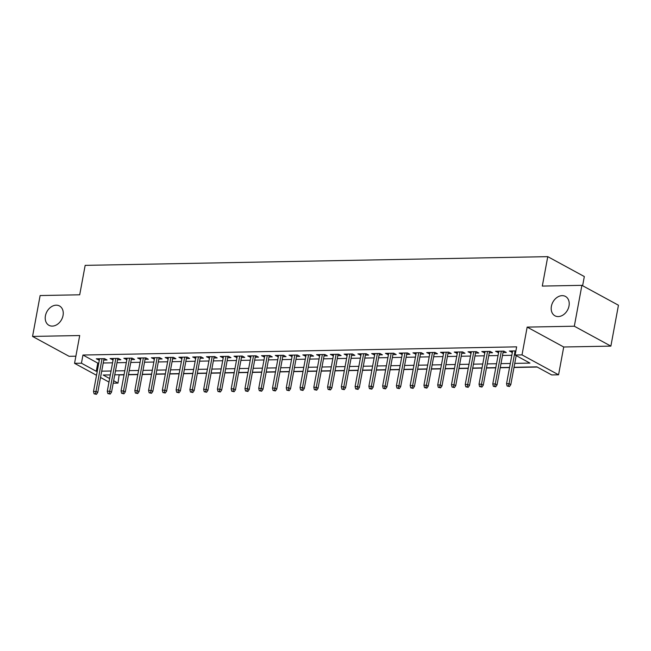 <?xml version="1.0" encoding="UTF-8"?>
<svg xmlns="http://www.w3.org/2000/svg" width="651" height="651" viewBox="0 0 651 651"><rect width="100%" height="100%" fill="white"/><g stroke="black" fill="none" stroke-linecap="round" stroke-linejoin="round"><path stroke-width="0.98" d="M63.049 315.483A11.018 8.341 118.6 0 1 48.971 325.321A11.018 8.341 118.6 0 1 45.424 315.816A11.018 8.341 118.6 0 1 59.501 305.97A11.018 8.341 118.6 0 1 63.049 315.483M569.015 305.946A11.018 8.341 118.6 0 1 554.937 315.792A11.018 8.341 118.6 0 1 551.397 306.279A11.018 8.341 118.6 0 1 565.475 296.433A11.018 8.341 118.6 0 1 569.015 305.946M119.157 374.732L117.994 383.097L113.201 383.187M582.621 285.732L584.321 276.545L547.768 256.649L85.167 265.364L79.707 294.797L40.126 295.546L32.55 336.429L69.104 356.317L75.874 356.195M547.768 256.649L542.307 286.082L581.896 285.333L618.45 305.229L610.874 346.112L574.32 326.216L527.164 327.103L522.012 354.901L558.566 374.797L551.682 374.927L536.863 366.863L514.021 367.294M527.164 327.103L563.717 346.999L610.874 346.112M563.717 346.999L558.566 374.797M119.507 374.927L124.04 374.838M128.483 374.756L137.809 374.577M142.252 374.496L151.577 374.317M156.02 374.235L165.346 374.056M169.789 373.975L179.115 373.804M183.558 373.715L192.883 373.544M197.326 373.454L206.652 373.283M211.095 373.194L220.42 373.023M224.864 372.942L234.181 372.763M238.624 372.681L247.95 372.502M252.393 372.421L261.718 372.242M266.161 372.16L275.487 371.981M279.93 371.9L289.256 371.721M293.699 371.64L303.024 371.469M307.467 371.379L316.793 371.208M321.236 371.119L330.562 370.948M335.005 370.867L344.33 370.688M348.773 370.606L358.099 370.427M362.542 370.346L371.867 370.167M376.311 370.085L385.628 369.906M390.071 369.825L399.397 369.646M403.84 369.565L413.165 369.386M417.608 369.304L426.934 369.133M431.377 369.044L440.703 368.873M445.146 368.783L454.471 368.612M458.914 368.531L468.24 368.352M472.683 368.271L482.009 368.092M486.452 368.01L495.777 367.831M500.22 367.75L509.546 367.571M513.989 367.49L537.213 367.05M581.896 285.333L574.32 326.216M103.769 360.06L107.041 359.995L104.575 358.652L96.307 358.807L99.326 360.141M117.538 359.8L120.809 359.743L118.344 358.392L110.076 358.546L113.095 359.881M131.307 359.539L134.578 359.482L132.104 358.131L123.845 358.294L126.864 359.629M145.075 359.279L148.347 359.222L145.873 357.879L137.613 358.034L140.632 359.368M158.844 359.018L162.115 358.961L159.641 357.619L151.382 357.773L154.401 359.108M172.605 358.766L175.884 358.701L173.41 357.358L165.151 357.513L168.161 358.847M186.373 358.506L189.653 358.441L187.179 357.098L178.919 357.253L181.93 358.587M200.142 358.245L203.413 358.18L200.947 356.838L192.688 356.992L195.699 358.327M213.91 357.985L217.182 357.92L214.716 356.577L206.457 356.732L209.467 358.066M227.679 357.725L230.95 357.659L228.485 356.317L220.225 356.471L223.236 357.806M241.448 357.464L244.719 357.407L242.253 356.056L233.994 356.219L237.005 357.545M255.216 357.204L258.488 357.147L256.022 355.804L247.754 355.959L250.773 357.293M268.985 356.943L272.256 356.886L269.783 355.544L261.523 355.698L264.542 357.033M282.754 356.691L286.025 356.626L283.551 355.283L275.292 355.438L278.311 356.772M296.522 356.431L299.794 356.366L297.32 355.023L289.06 355.177L292.079 356.512M310.283 356.17L313.562 356.105L311.088 354.762L302.829 354.917L305.848 356.252M324.052 355.91L327.331 355.845L324.857 354.502L316.598 354.657L319.608 355.991M337.82 355.649L341.1 355.584L338.626 354.242L330.366 354.396L333.377 355.731M351.589 355.389L354.86 355.332L352.394 353.981L344.135 354.136L347.146 355.47M365.357 355.129L368.629 355.072L366.163 353.721L357.904 353.884L360.914 355.21M379.126 354.868L382.397 354.811L379.932 353.469L371.672 353.623L374.683 354.958M392.895 354.608L396.166 354.551L393.7 353.208L385.441 353.363L388.452 354.697M406.663 354.356L409.935 354.29L407.469 352.948L399.201 353.102L402.22 354.437M420.432 354.095L423.703 354.03L421.23 352.687L412.97 352.842L415.989 354.177M434.201 353.835L437.472 353.77L434.998 352.427L426.739 352.582L429.758 353.916M447.969 353.574L451.241 353.509L448.767 352.167L440.507 352.321L443.526 353.656M461.73 353.314L465.009 353.249L462.535 351.906L454.276 352.061L457.295 353.395M475.499 353.054L478.778 352.997L476.304 351.646L468.045 351.8L471.055 353.135M489.267 352.793L492.547 352.736L490.073 351.385L481.813 351.548L484.824 352.883M503.036 352.533L506.307 352.476L503.841 351.133L495.582 351.288L498.593 352.622M514.746 363.38L529.947 363.095L515.128 355.031L516.642 346.853L82.954 355.031L97.772 363.095L98.781 363.079M103.224 362.989L112.55 362.819M116.993 362.729L126.318 362.558M130.761 362.469L140.087 362.298M144.53 362.216L153.856 362.037M158.299 361.956L167.624 361.777M172.067 361.696L181.393 361.517M185.836 361.435L195.162 361.256M199.597 361.175L208.922 360.996M213.365 360.914L222.691 360.744M227.134 360.654L236.459 360.483M240.903 360.394L250.228 360.223M254.671 360.133L263.997 359.962M268.44 359.881L277.765 359.702M282.209 359.621L291.534 359.442M295.977 359.36L305.303 359.181M309.746 359.1L319.071 358.921M323.514 358.839L332.84 358.66M337.283 358.579L346.601 358.408M351.044 358.319L360.369 358.148M364.812 358.058L374.138 357.887M378.581 357.806L387.906 357.627M392.35 357.545L401.675 357.366M406.118 357.285L415.444 357.106M419.887 357.025L429.212 356.846M433.656 356.764L442.981 356.585M447.424 356.504L456.75 356.325M461.193 356.243L470.518 356.073M474.961 355.983L484.287 355.812M488.73 355.723L498.048 355.552M502.491 355.47L511.816 355.291M515.893 350.905L509.351 351.027L512.361 352.362M96.519 375.285L74.556 363.331L79.707 335.534L32.55 336.429M74.556 363.331L81.44 363.201L96.258 371.273L97.268 371.249M82.954 355.031L81.44 363.201M515.128 355.031L522.012 354.901M108.977 382.072L100.539 377.474M110.312 374.903L103.175 375.033L109.637 378.548M113.656 380.737L117.994 383.097M509.578 367.376L500.253 367.555M495.81 367.636L486.484 367.807M482.041 367.896L472.716 368.067M468.272 368.157L458.955 368.328M454.512 368.409L445.186 368.588M440.743 368.669L431.418 368.848M426.975 368.93L417.649 369.109M413.206 369.19L403.88 369.369M399.437 369.451L390.112 369.63M385.669 369.711L376.343 369.882M371.9 369.971L362.574 370.142M358.131 370.232L348.806 370.403M344.363 370.492L335.037 370.663M330.594 370.745L321.269 370.924M316.825 371.005L307.508 371.184M303.065 371.265L293.739 371.444M289.296 371.526L279.971 371.705M275.528 371.786L266.202 371.965M261.759 372.046L252.433 372.217M247.99 372.307L238.665 372.478M234.222 372.567L224.896 372.738M220.453 372.82L211.127 372.999M206.684 373.08L197.359 373.259M192.916 373.34L183.59 373.519M179.147 373.601L169.821 373.78M165.378 373.861L156.061 374.04M151.618 374.122L142.292 374.301M137.849 374.382L128.524 374.553M124.081 374.642L114.755 374.813M101.711 371.168L111.036 370.989M115.479 370.907L124.805 370.728M129.248 370.647L138.573 370.476M143.017 370.386L152.342 370.216M156.785 370.126L166.103 369.955M170.546 369.866L179.871 369.695M184.314 369.613L193.64 369.434M198.083 369.353L207.409 369.174M211.852 369.093L221.177 368.914M225.62 368.832L234.946 368.653M239.389 368.572L248.715 368.393M253.158 368.311L262.483 368.14M266.926 368.051L276.252 367.88M280.695 367.791L290.02 367.62M294.464 367.538L303.789 367.359M308.232 367.278L317.55 367.099M321.993 367.018L331.318 366.839M335.761 366.757L345.087 366.578M349.53 366.497L358.856 366.318M363.299 366.236L372.624 366.065M377.067 365.976L386.393 365.805M390.836 365.716L400.162 365.545M404.605 365.455L413.93 365.284M418.373 365.203L427.699 365.024M432.142 364.942L441.468 364.763M445.911 364.682L455.236 364.503M459.679 364.422L468.997 364.243M473.44 364.161L482.765 363.982M487.208 363.901L496.534 363.73M500.977 363.64L510.303 363.47M97.772 363.095L96.258 371.273M512.077 350.979L511.816 352.37M498.308 351.231L498.048 352.63M484.539 351.491L484.279 352.891M470.771 351.752L470.51 353.151M457.002 352.012L456.75 353.412M443.233 352.272L442.981 353.664M429.473 352.533L429.212 353.924M415.704 352.793L415.444 354.185M401.936 353.054L401.675 354.445M388.167 353.306L387.906 354.705M374.398 353.566L374.138 354.966M360.63 353.827L360.369 355.226M346.861 354.087L346.601 355.487M333.092 354.347L332.832 355.747M319.324 354.608L319.071 355.999M305.555 354.868L305.303 356.26M291.786 355.129L291.534 356.52M278.026 355.389L277.765 356.781M264.257 355.641L263.997 357.041M250.489 355.902L250.228 357.301M236.72 356.162L236.459 357.562M222.951 356.423L222.691 357.822M209.183 356.683L208.922 358.074M195.414 356.943L195.154 358.335M181.645 357.204L181.385 358.595M167.877 357.464L167.624 358.856M154.108 357.725L153.856 359.116M140.347 357.977L140.087 359.376M126.579 358.237L126.318 359.637M112.81 358.498L112.55 359.897M99.042 358.758L98.781 360.158M508.48 386.002L507.105 386.027L509.473 386.539L508.48 386.002L509.033 383.651L506.551 383.699L512.622 350.962M515.096 350.922L509.033 383.651L510.807 384.619L516.186 355.609M509.473 386.539L510.807 384.619M506.551 383.699L507.105 386.027M494.711 386.263L493.336 386.287L495.704 386.8L494.711 386.263L495.265 383.911L492.783 383.96L498.853 351.223M501.335 351.174L495.265 383.911L497.047 384.879L503.296 351.141M495.704 386.8L497.047 384.879M492.783 383.96L493.336 386.287M480.951 386.523L479.567 386.548L481.935 387.06L480.951 386.523L481.496 384.171L479.022 384.22L485.085 351.483M487.566 351.434L481.496 384.171L483.278 385.14L489.528 351.402M481.935 387.06L483.278 385.14M479.022 384.22L479.567 386.548M467.182 386.784L465.799 386.808L468.167 387.321L467.182 386.784L467.727 384.432L465.253 384.481L471.316 351.743M473.798 351.695L467.727 384.432L469.509 385.4L475.759 351.662M468.167 387.321L469.509 385.4M465.253 384.481L465.799 386.808M453.413 387.044L452.038 387.068L454.398 387.581L453.413 387.044L453.959 384.692L451.485 384.741L457.547 352.004M460.029 351.955L453.959 384.692L455.741 385.661L461.99 351.914M454.398 387.581L455.741 385.661M451.485 384.741L452.038 387.068M439.645 387.304L438.269 387.329L440.629 387.841L439.645 387.304L440.19 384.953L437.716 384.993L443.779 352.264M446.26 352.215L440.19 384.953L441.972 385.921L448.222 352.175M440.629 387.841L441.972 385.921M437.716 384.993L438.269 387.329M425.876 387.565L424.501 387.589L426.861 388.102L425.876 387.565L426.421 385.213L423.947 385.254L430.01 352.525M432.492 352.476L426.421 385.213L428.203 386.181L434.453 352.435M426.861 388.102L428.203 386.181M423.947 385.254L424.501 387.589M412.107 387.817L410.732 387.85L413.092 388.354L412.107 387.817L412.661 385.465L410.179 385.514L416.249 352.777M418.723 352.736L412.661 385.465L414.435 386.434L420.692 352.696M413.092 388.354L414.435 386.434M410.179 385.514L410.732 387.85M398.339 388.077L396.964 388.102L399.332 388.614L398.339 388.077L398.892 385.726L396.41 385.774L402.481 353.037M404.955 352.997L398.892 385.726L400.666 386.694L406.924 352.956M399.332 388.614L400.666 386.694M396.41 385.774L396.964 388.102M384.57 388.338L383.195 388.362L385.563 388.875L384.57 388.338L385.123 385.986L382.642 386.035L388.712 353.298M391.186 353.249L385.123 385.986L386.897 386.954L393.155 353.216M385.563 388.875L386.897 386.954M382.642 386.035L383.195 388.362M370.801 388.598L369.426 388.623L371.794 389.135L370.801 388.598L371.355 386.246L368.873 386.295L374.943 353.558M377.417 353.509L371.355 386.246L373.129 387.215L379.387 353.477M371.794 389.135L373.129 387.215M368.873 386.295L369.426 388.623M357.033 388.859L355.658 388.883L358.026 389.396L357.033 388.859L357.586 386.507L355.104 386.556L361.175 353.818M363.649 353.77L357.586 386.507L359.36 387.475L365.618 353.737M358.026 389.396L359.36 387.475M355.104 386.556L355.658 388.883M343.264 389.119L341.889 389.143L344.257 389.656L343.264 389.119L343.818 386.767L341.336 386.816L347.406 354.079M349.888 354.03L343.818 386.767L345.6 387.736L351.849 353.998M344.257 389.656L345.6 387.736M341.336 386.816L341.889 389.143M329.504 389.379L328.12 389.404L330.488 389.916L329.504 389.379L330.049 387.028L327.575 387.076L333.637 354.339M336.119 354.29L330.049 387.028L331.831 387.996L338.081 354.25M330.488 389.916L331.831 387.996M327.575 387.076L328.12 389.404M315.735 389.64L314.352 389.664L316.72 390.177L315.735 389.64L316.28 387.288L313.806 387.329L319.869 354.6M322.351 354.551L316.28 387.288L318.062 388.256L324.312 354.51M316.72 390.177L318.062 388.256M313.806 387.329L314.352 389.664M301.966 389.892L300.591 389.925L302.951 390.437L301.966 389.892L302.512 387.548L300.038 387.589L306.1 354.86M308.582 354.811L302.512 387.548L304.294 388.509L310.543 354.771M302.951 390.437L304.294 388.509M300.038 387.589L300.591 389.925M288.198 390.152L286.822 390.185L289.182 390.69L288.198 390.152L288.743 387.801L286.269 387.85L292.332 355.112M294.813 355.072L288.743 387.801L290.525 388.769L296.775 355.031M289.182 390.69L290.525 388.769M286.269 387.85L286.822 390.185M274.429 390.413L273.054 390.437L275.414 390.95L274.429 390.413L274.974 388.061L272.5 388.11L278.563 355.373M281.045 355.332L274.974 388.061L276.756 389.029L283.006 355.291M275.414 390.95L276.756 389.029M272.5 388.11L273.054 390.437M260.66 390.673L259.285 390.698L261.645 391.21L260.66 390.673L261.214 388.321L258.732 388.37L264.802 355.633M267.276 355.584L261.214 388.321L262.988 389.29L269.245 355.552M261.645 391.21L262.988 389.29M258.732 388.37L259.285 390.698M246.892 390.934L245.517 390.958L247.885 391.471L246.892 390.934L247.445 388.582L244.963 388.631L251.034 355.894M253.508 355.845L247.445 388.582L249.219 389.55L255.477 355.812M247.885 391.471L249.219 389.55M244.963 388.631L245.517 390.958M233.123 391.194L231.748 391.218L234.116 391.731L233.123 391.194L233.676 388.842L231.195 388.891L237.265 356.154M239.739 356.105L233.676 388.842L235.45 389.811L241.708 356.073M234.116 391.731L235.45 389.811M231.195 388.891L231.748 391.218M219.354 391.454L217.979 391.479L220.347 391.992L219.354 391.454L219.908 389.103L217.426 389.152L223.496 356.414M225.97 356.366L219.908 389.103L221.682 390.071L227.94 356.333M220.347 391.992L221.682 390.071M217.426 389.152L217.979 391.479M205.586 391.715L204.211 391.739L206.579 392.252L205.586 391.715L206.139 389.363L203.657 389.404L209.728 356.675M212.202 356.626L206.139 389.363L207.913 390.331L214.171 356.585M206.579 392.252L207.913 390.331M203.657 389.404L204.211 391.739M191.817 391.975L190.442 392L192.81 392.512L191.817 391.975L192.37 389.623L189.889 389.664L195.959 356.935M198.441 356.886L192.37 389.623L194.153 390.592L200.402 356.846M192.81 392.512L194.153 390.592M189.889 389.664L190.442 392M178.057 392.227L176.673 392.26L179.041 392.773L178.057 392.227L178.602 389.884L176.128 389.925L182.19 357.187M184.672 357.147L178.602 389.884L180.384 390.844L186.634 357.106M179.041 392.773L180.384 390.844M176.128 389.925L176.673 392.26M164.288 392.488L162.905 392.52L165.273 393.025L164.288 392.488L164.833 390.136L162.359 390.185L168.422 357.448M170.904 357.407L164.833 390.136L166.615 391.105L172.865 357.366M165.273 393.025L166.615 391.105M162.359 390.185L162.905 392.52M150.519 392.748L149.144 392.773L151.504 393.285L150.519 392.748L151.065 390.397L148.591 390.445L154.653 357.708M157.135 357.668L151.065 390.397L152.847 391.365L159.096 357.627M151.504 393.285L152.847 391.365M148.591 390.445L149.144 392.773M136.751 393.009L135.375 393.033L137.735 393.546L136.751 393.009L137.296 390.657L134.822 390.706L140.885 357.969M143.366 357.92L137.296 390.657L139.078 391.625L145.328 357.887M137.735 393.546L139.078 391.625M134.822 390.706L135.375 393.033M122.982 393.269L121.607 393.294L123.967 393.806L122.982 393.269L123.527 390.917L121.053 390.966L127.124 358.229M129.598 358.18L123.527 390.917L125.309 391.886L131.559 358.148M123.967 393.806L125.309 391.886M121.053 390.966L121.607 393.294M109.213 393.529L107.838 393.554L110.198 394.067L109.213 393.529L109.767 391.178L107.285 391.227L113.355 358.489M115.829 358.441L109.767 391.178L111.541 392.146L117.798 358.408M110.198 394.067L111.541 392.146M107.285 391.227L107.838 393.554M95.445 393.79L94.069 393.814L96.438 394.327L95.445 393.79L95.998 391.438L93.516 391.487L99.587 358.75M102.061 358.701L95.998 391.438L97.772 392.407L104.03 358.668M96.438 394.327L97.772 392.407M93.516 391.487L94.069 393.814"/></g></svg>

